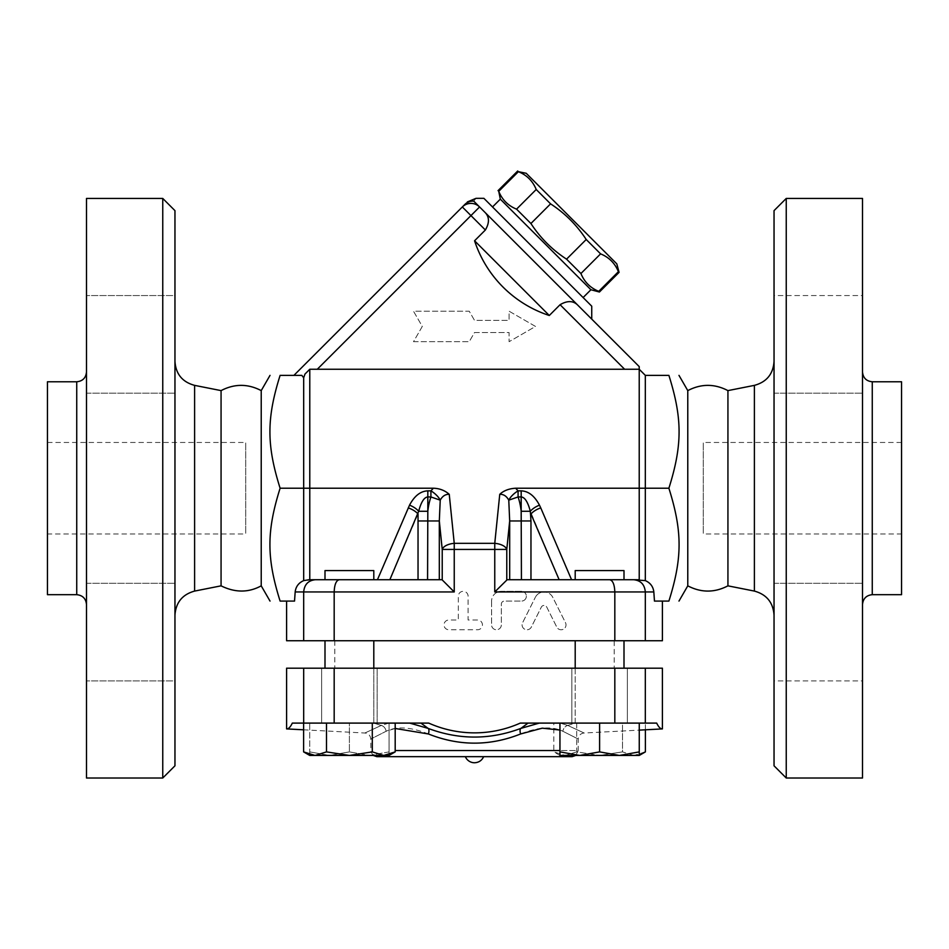 <?xml version="1.0" encoding="UTF-8"?>
<svg xmlns="http://www.w3.org/2000/svg" width="949" height="949" viewBox="0 0 949 949"><rect width="100%" height="100%" fill="white"/><g stroke="black" fill="none" stroke-linecap="round" stroke-linejoin="round"><path stroke-width="0.71" stroke-dasharray="4.75 3.56" d="M261.224 585.841L261.224 390.608M221.07 390.608L221.07 585.841M174.96 615.023L174.96 361.427L174.96 615.023M174.96 210.642L174.96 765.807M174.96 344.357L174.96 295.554L174.96 344.357M174.96 295.554L174.96 393.159L174.96 295.554L86.489 295.554L86.489 393.159L86.489 295.554L86.489 393.159L86.489 295.554L174.96 295.554M174.96 632.093L174.96 583.291L174.96 632.093M174.96 680.896L174.96 583.291L174.96 680.896L86.489 680.896L86.489 583.291L86.489 680.896L86.489 583.291L86.489 680.896L174.96 680.896M162.754 778.014L162.754 198.436M86.489 198.436L86.489 778.014M86.489 604.442L86.489 372.008L86.489 604.442M47.45 381.771L47.45 594.679M86.489 393.159L174.96 393.159L86.489 393.159M86.489 583.291L174.96 583.291L86.489 583.291M47.45 533.979L47.45 442.471L47.45 533.979L245.72 533.979L245.72 442.471L245.72 533.979M687.776 390.608L687.776 585.841M727.93 390.608L727.93 585.841M774.04 615.023L774.04 361.427L774.04 615.023M774.04 765.807L774.04 210.642M774.04 344.357L774.04 295.554L774.04 344.357M774.04 295.554L774.04 393.159L774.04 295.554L862.511 295.554L862.511 393.159L862.511 295.554L862.511 344.357L862.511 295.554L774.04 295.554M774.04 632.093L774.04 583.291L774.04 632.093M774.04 680.896L774.04 583.291L774.04 680.896L862.511 680.896L862.511 583.291L862.511 680.896L862.511 632.093L862.511 680.896L774.04 680.896M786.246 198.436L786.246 778.014M862.511 198.436L862.511 778.014M862.511 604.442L862.511 372.008L862.511 604.442M901.55 381.771L901.55 594.679M862.511 632.093L862.511 583.291L862.511 632.093M862.511 344.357L862.511 393.159L862.511 344.357M609.768 579.732L633.718 579.732C640.753 580.468 644.62 584.537 645.32 591.939L614.822 591.939C614.513 584.537 612.829 580.468 609.768 579.732L507.157 579.732L571.559 579.732L507.157 579.732L494.761 591.939L497.952 591.939A9.763 9.763 0 0 0 491.582 601.085A9.763 9.763 0 0 1 501.345 591.322L521.476 591.322A4.875 4.875 0 0 1 523.836 591.939L497.952 591.939A9.763 9.763 0 0 1 501.345 591.322L521.476 591.322A4.875 4.875 0 0 1 526.351 596.209A4.875 4.875 0 0 1 521.476 601.085A4.875 4.875 0 0 0 523.836 591.939L544.05 591.939A9.763 9.763 0 0 0 535.319 597.324A9.763 9.763 0 0 1 552.769 597.324L565.497 622.698A4.875 4.875 0 0 1 563.315 629.246A4.875 4.875 0 0 1 556.766 627.064L546.778 607.135A3.049 3.049 0 0 0 541.321 607.135L531.333 627.064A4.875 4.875 0 0 1 524.773 629.246A4.875 4.875 0 0 1 522.602 622.698L535.319 597.324L522.602 622.698A4.875 4.875 0 0 0 524.773 629.246A4.875 4.875 0 0 0 531.333 627.064L541.321 607.135A3.049 3.049 0 0 1 546.778 607.135L556.766 627.064A4.875 4.875 0 0 0 563.315 629.246A4.875 4.875 0 0 0 565.497 622.698L552.769 597.324A9.763 9.763 0 0 0 544.05 591.939L614.822 591.939L614.822 640.741L303.68 640.741L303.68 591.939L295.175 591.939L294.534 601.085L280.109 601.085C266.527 557.929 266.527 531.381 280.109 488.225C266.527 445.069 266.527 418.521 280.109 375.365L301.829 375.365L303.68 377.809L304.949 374.096L309.777 369.256L317.286 369.256L309.777 369.256L304.949 374.096L309.777 369.256L309.777 579.732L377.441 579.732L324.997 579.732L373.799 579.732L324.997 579.732L373.799 579.732L373.799 570.586L324.997 570.586L373.799 570.586L324.997 570.586L324.997 579.732M303.68 640.741L286.598 640.741M295.175 591.939C295.815 586.612 298.65 582.84 303.68 580.61L315.282 579.732C308.247 580.468 304.38 584.537 303.68 591.939L334.178 591.939C334.487 584.537 336.171 580.468 339.232 579.732L441.843 579.732M315.282 579.732L339.232 579.732M334.178 640.741L334.178 591.939L454.239 591.939L442.222 579.922L442.222 549.435L439.316 520.965L418.034 520.965L418.034 514.014L389.849 579.732M286.598 668.191L662.402 668.191M349.398 668.191L321.64 668.191L349.398 668.191M575.201 668.191L575.201 723.102L567.775 725.451L560.183 723.102L567.775 725.451C589.258 735.38 589.258 735.38 567.775 725.451C589.258 735.38 589.258 735.38 567.775 725.451L575.201 723.102L656.684 723.102L520.254 723.102L627.36 723.102L627.36 668.191L571.844 668.191L627.36 668.191L571.844 668.191L627.36 668.191L627.36 723.102L575.201 723.102L624.003 723.102L575.201 723.102L575.201 640.741L624.003 640.741L575.201 640.741M321.64 668.191L377.156 668.191L321.64 668.191L321.64 723.102L373.799 723.102L349.398 723.102L349.398 751.893L369.22 755.44L309.742 755.44L309.742 751.893L329.576 755.44L349.398 751.893L329.576 755.44L309.742 751.893L309.742 755.44L369.22 755.44L389.054 751.893L389.054 755.44L369.22 755.44L349.398 751.893L349.398 723.102L309.742 723.102L309.742 751.893L309.742 723.102L377.156 723.102L321.64 723.102L377.156 723.102L321.64 723.102L321.64 668.191M614.205 668.191L334.795 668.191L614.205 668.191L614.205 640.741L334.795 640.741L614.205 640.741M468.094 596.209A4.875 4.875 0 0 0 463.219 591.322A4.875 4.875 0 0 0 458.331 596.209L458.331 620.005L448.877 620.005A4.875 4.875 0 0 0 444.002 624.881A4.875 4.875 0 0 0 448.877 629.756L477.549 629.756A4.875 4.875 0 0 0 482.436 624.881A4.875 4.875 0 0 0 477.549 620.005L468.094 620.005L468.094 596.209A4.875 4.875 0 0 0 463.219 591.322A4.875 4.875 0 0 0 458.331 596.209L458.331 620.005L448.877 620.005A4.875 4.875 0 0 0 444.002 624.881A4.875 4.875 0 0 0 448.877 629.756L477.549 629.756A4.875 4.875 0 0 0 482.436 624.881A4.875 4.875 0 0 0 477.549 620.005L468.094 620.005L468.094 596.209M662.402 640.741L614.822 640.741M373.799 640.741L324.997 640.741L373.799 640.741L324.997 640.741L373.799 640.741L373.799 723.102L292.316 723.102L373.799 723.102L324.997 723.102L373.799 723.102L373.799 668.191M491.582 601.085L491.582 624.881A4.875 4.875 0 0 0 496.457 629.756A4.875 4.875 0 0 0 501.345 624.881L501.345 604.133A3.049 3.049 0 0 1 504.394 601.085L521.476 601.085L504.394 601.085A3.049 3.049 0 0 0 501.345 604.133L501.345 624.881A4.875 4.875 0 0 1 496.457 629.756A4.875 4.875 0 0 1 491.582 624.881L491.582 601.085M901.55 533.979L901.55 442.471L901.55 533.979L703.28 533.979L703.28 442.471L703.28 533.979M483.646 756.661L465.354 756.661L483.646 756.661M500.325 199.148L590.919 289.742M599.424 292.019L598.748 291.343C590.302 287.903 584.359 281.96 580.93 273.526L566.553 259.16C552.176 249.777 540.301 237.902 530.918 223.513L516.553 209.148C508.106 205.708 502.175 199.776 498.735 191.33L498.047 190.642M616.803 263.858L526.209 173.276M517.703 170.986L518.391 171.674C526.837 175.114 532.769 181.045 536.209 189.492L550.574 203.857C564.963 213.24 576.838 225.115 586.209 239.504L600.587 253.869C609.021 257.298 614.964 263.241 618.404 271.687L619.08 272.363M598.748 291.343L618.404 271.687M580.93 273.526L600.587 253.869M498.735 191.33L518.391 171.674M516.553 209.148L536.209 189.492M530.918 223.513L550.574 203.857M566.553 259.16L586.209 239.504M492.519 206.965L583.113 297.547L492.519 206.965M599.602 570.586L624.003 570.586L599.602 570.586M599.602 579.732L624.003 579.732L599.602 579.732M575.201 570.586L624.003 570.586L624.003 579.732L575.201 579.732L575.201 570.586M575.201 579.732L624.003 579.732M645.391 751.893L633.944 755.44L639.258 755.44L639.258 751.893L619.424 755.44L639.258 755.44L633.944 755.44L622.497 751.893L599.602 755.44L576.707 751.893L565.26 755.44L633.944 755.44L639.258 754.633M599.602 751.893L579.78 755.44L619.424 755.44L599.602 751.893L599.602 723.102L559.946 723.102L639.258 723.102L639.258 751.893M559.946 751.893L559.946 755.44L579.78 755.44L559.946 751.893L559.946 723.102M559.946 755.44L553.813 751.893L565.26 755.44L553.813 751.893L553.813 723.102L576.707 723.102L576.707 751.893L599.602 755.44L559.946 755.44L565.26 755.44L576.707 751.893L576.707 723.102L553.813 723.102M645.391 723.102L622.497 723.102L622.497 751.893L633.944 755.44L599.602 755.44L622.497 751.893L622.497 723.102L645.391 723.102L645.391 729.805M389.054 751.893L369.22 755.44L389.054 755.44L389.054 723.102L349.398 723.102L389.054 723.102L389.054 751.893M639.258 723.102L599.602 723.102M662.402 728.915C660.468 728.998 658.559 727.064 656.684 723.102L520.254 723.102A112.124 112.124 0 0 1 428.746 723.102L292.316 723.102C290.441 727.064 288.532 728.998 286.598 728.915M571.844 723.102L627.36 723.102L571.844 723.102L571.844 668.191L571.844 723.102M428.746 723.102L373.799 723.102L428.746 723.102M395.187 751.893L383.74 755.44L389.054 755.44M372.293 751.893L349.398 755.44L383.74 755.44L372.293 751.893L372.293 723.102L395.187 723.102L303.609 723.102L372.293 723.102M309.742 755.44L315.056 755.44L303.609 751.893M326.503 751.893L315.056 755.44L349.398 755.44L326.503 751.893L326.503 723.102M388.817 723.102L381.225 725.451C359.742 735.38 359.742 735.38 381.225 725.451C359.742 735.38 359.742 735.38 381.225 725.451L388.817 723.102M559.946 730.042L562.899 731.276C552.235 726.068 538.142 726.97 520.61 733.968C489.898 746.199 459.162 746.199 428.39 733.968C410.881 726.97 396.777 726.068 386.101 731.276C365.816 741.56 365.816 741.56 386.101 731.276C365.816 741.56 365.816 741.56 386.101 731.276L395.187 728.476M409.743 723.102L428.094 728.381C459.055 739.959 489.992 739.959 520.906 728.381L539.257 723.102M562.899 731.276C583.184 741.56 583.184 741.56 562.899 731.276C583.184 741.56 583.184 741.56 562.899 731.276A6.097 5.065 114.2 0 1 567.775 725.451A6.097 5.065 -65.8 0 0 562.899 731.276M373.799 723.102L381.225 725.451L373.799 723.102M520.61 733.968A6.097 2.562 68.5 0 1 520.906 728.381L528.059 723.102M420.941 723.102L428.094 728.381A6.097 2.562 111.5 0 1 428.39 733.968M572.117 756.661L376.883 756.661M575.77 755.44L578.214 750.552L559.946 750.552M645.32 668.191L645.32 723.102M334.178 668.191L334.178 723.102M614.822 668.191L614.822 723.102M303.68 668.191L303.68 723.102M413.491 341.699L469.221 341.699L474.5 332.553L509.091 332.553L509.091 341.699L535.509 326.444L509.091 311.201L509.091 320.347L474.5 320.347L469.221 311.201L413.491 311.201L422.293 326.444L413.491 341.699L469.221 341.699L474.5 332.553L509.091 332.553L509.091 341.699L535.509 326.444L509.091 311.201L509.091 320.347L474.5 320.347L469.221 311.201L413.491 311.201L422.293 326.444L413.491 341.699M639.223 366.599L639.223 369.256L309.777 369.256M474.571 240.785L485.366 230.002C489.554 222.778 489.459 216.93 485.081 212.469L577.609 304.985C573.137 300.608 567.3 300.525 560.076 304.712L549.293 315.495L474.571 240.785A116.941 116.941 0 0 0 549.293 315.495M577.609 304.985L591.737 319.125M624.62 369.256L317.286 369.256L624.62 369.256L560.076 304.712M464.856 204.438C468.189 201.093 468.189 201.093 464.856 204.438A12.207 11.685 -135 0 1 473.765 201.141L479.577 206.965L470.953 215.589L462.329 206.965A12.207 12.207 0 0 1 479.577 206.965L485.081 212.469L479.577 206.965A12.207 12.207 0 0 0 462.329 206.965A12.207 12.207 0 0 1 479.577 206.965L485.081 212.469M293.929 375.365L301.829 375.365L293.929 375.365L462.329 206.965M473.765 201.141C476.73 197.428 476.73 197.428 473.765 201.141M483.895 198.329L591.737 306.183M633.718 579.732L645.32 580.61C650.35 582.84 653.185 586.612 653.825 591.939L654.466 601.085L668.891 601.085C682.473 557.929 682.473 531.381 668.891 488.225C682.473 445.069 682.473 418.521 668.891 375.365L645.32 375.365L645.32 580.61M645.32 640.741L645.32 591.939L653.825 591.939M559.151 579.732L530.325 511.262C527.858 501.974 524.809 497.205 521.179 496.956L521.179 490.858C528.451 491.108 534.548 495.876 539.471 505.165A12.207 5.587 153 0 0 530.325 511.262L521.179 511.262L521.179 496.956L518.083 496.956L508.771 500.159C506.552 496.102 503.551 494.156 499.755 494.322C504.144 490.431 509.435 488.403 515.651 488.225L639.223 488.225L639.223 369.256L645.32 375.365M509.684 579.732L509.684 520.965L530.966 520.965L530.966 514.014A12.207 5.718 -23.2 0 1 540.764 507.917L571.559 579.732L639.223 579.732L639.223 488.225L668.891 488.225M521.428 579.732L521.179 511.262A48.992 24.401 -84.2 0 0 518.083 496.956L518.083 490.858A12.207 5.03 141.7 0 0 508.771 500.159L509.684 520.965L506.778 549.435A12.207 6.074 5.8 0 0 494.761 543.338L494.761 549.435L442.222 549.435A12.207 6.074 -5.8 0 1 454.239 543.338L494.761 543.338L499.755 494.322M439.316 579.732L439.316 520.965L440.229 500.159A12.207 5.03 -141.7 0 0 430.917 490.858L433.349 488.225C440.051 488.616 445.342 490.657 449.245 494.322C445.449 494.156 442.448 496.102 440.229 500.159L430.917 496.956L427.821 496.956C424.191 497.205 421.142 501.974 418.675 511.262L418.034 514.014A12.207 5.718 23.2 0 0 408.236 507.917L409.529 505.165C414.452 495.876 420.549 491.108 427.821 490.858L427.821 511.262L418.675 511.262A12.207 5.587 -153 0 0 409.529 505.165M303.68 580.61L303.68 488.225L433.349 488.225M309.077 579.732L309.777 579.732M427.821 490.858L430.917 490.858L430.917 496.956A48.992 24.401 -95.8 0 0 427.821 511.262L427.572 579.732M280.109 488.225L303.68 488.225L303.68 377.809M194.604 385.365L194.604 591.085M76.739 594.679L76.739 381.771M754.396 591.085L754.396 385.365M872.261 381.771L872.261 594.679M454.239 591.939L454.239 543.338L449.245 494.322M494.761 591.939L494.761 549.435L506.778 549.435L506.778 579.922M381.225 725.451A6.097 5.065 -114.2 0 1 386.101 731.276A6.097 5.065 65.8 0 0 381.225 725.451M395.187 750.552L578.214 750.552L578.214 739.117C578.534 735.558 580.456 733.53 583.991 733.019L639.258 730.125M485.366 230.002L470.953 215.589L317.286 369.256M515.651 488.225L518.083 490.858L521.179 490.858M539.471 505.165L540.764 507.917M377.441 579.732L408.236 507.917M418.034 579.732L418.034 520.965M530.966 520.965L530.966 579.732M47.45 442.471L245.72 442.471M774.04 393.159L862.511 393.159L774.04 393.159M774.04 583.291L862.511 583.291L774.04 583.291M334.795 640.741L334.795 668.191M624.003 668.191L624.003 640.741M324.997 668.191L324.997 640.741M901.55 442.471L703.28 442.471M377.156 723.102L377.156 668.191L377.156 723.102M373.23 755.44L370.94 751.881L370.786 739.117C370.466 735.558 368.544 733.53 365.009 733.019L303.609 729.805"/><path stroke-width="1.42" d="M174.96 615.023C175.897 602.437 182.445 594.454 194.604 591.085L221.07 585.841L221.07 390.608C234.474 383.633 247.855 383.633 261.224 390.608L261.224 585.841L270.026 601.085M221.07 585.841C235.127 592.769 248.508 592.769 261.224 585.841M174.96 765.807L174.96 210.642L162.754 198.436L162.754 778.014L174.96 765.807M162.754 778.014L86.489 778.014L86.489 198.436L162.754 198.436M76.739 594.679L76.739 381.771L47.45 381.771L47.45 594.679L76.739 594.679C82.622 595.308 85.873 598.558 86.489 604.442M727.93 390.608L727.93 585.841C714.538 592.817 701.157 592.817 687.776 585.841L687.776 390.608C701.157 383.633 714.538 383.633 727.93 390.608L754.396 385.365L754.396 591.085C766.555 594.454 773.103 602.437 774.04 615.023M774.04 210.642L774.04 765.807L786.246 778.014L786.246 198.436L774.04 210.642M727.93 585.841L754.396 591.085M786.246 778.014L862.511 778.014L862.511 198.436L786.246 198.436M862.511 604.442C863.127 598.558 866.378 595.308 872.261 594.679L872.261 381.771C866.354 381.178 863.092 377.927 862.511 372.008M872.261 594.679L901.55 594.679L901.55 381.771L872.261 381.771M662.402 601.085L662.402 640.741L286.598 640.741L286.598 601.085M441.843 579.732L309.077 579.732L309.777 579.732L309.777 369.256L639.223 369.256L639.223 366.599L485.081 212.469C489.47 216.989 489.554 222.825 485.366 230.002L474.571 240.785L549.293 315.495A116.941 116.941 0 0 1 474.571 240.785M639.258 730.125L662.402 728.915L662.402 668.191L286.598 668.191L286.598 728.915L303.609 729.805M483.646 756.661C481.831 760.529 478.782 762.557 474.5 762.759A9.917 9.917 0 0 1 465.354 756.661M583.113 297.547L590.919 289.742L500.325 199.148L498.735 191.33C502.175 199.776 508.106 205.708 516.553 209.148L530.918 223.513C540.301 237.902 552.176 249.777 566.553 259.16L580.93 273.526C584.359 281.96 590.302 287.903 598.748 291.343L599.424 292.019L619.08 272.363L618.404 271.687C614.964 263.241 609.021 257.298 600.587 253.869L586.209 239.504C576.838 225.115 564.963 213.24 550.574 203.857L536.209 189.492C532.769 181.045 526.837 175.114 518.391 171.674L526.209 173.276L616.803 263.858L619.08 272.363M598.748 291.343L618.404 271.687M580.93 273.526L600.587 253.869M566.553 259.16L586.209 239.504M530.918 223.513L550.574 203.857M516.553 209.148L536.209 189.492M498.735 191.33L518.391 171.674M492.519 206.965L500.325 199.148M645.32 640.741L645.32 591.939C644.62 584.537 640.753 580.468 633.718 579.732L645.32 580.61L645.32 375.365L639.223 369.256L639.223 579.732L624.003 579.732L624.003 570.586L575.201 570.586L575.201 579.732L571.559 579.732L540.764 507.917A12.207 5.718 -23.2 0 0 530.966 514.014L559.151 579.732M624.003 579.732L575.201 579.732M619.424 755.44L639.258 751.893L639.258 755.44L579.78 755.44L599.602 751.893L619.424 755.44M559.946 751.893L579.78 755.44L559.946 755.44L559.946 723.102M639.258 754.633L645.391 751.893L645.391 729.805M286.598 728.915C288.532 728.998 290.441 727.064 292.316 723.102L428.746 723.102A112.124 112.124 0 0 0 520.254 723.102L599.602 723.102L599.602 751.893M599.602 723.102L639.258 723.102L639.258 751.893M639.258 723.102L656.684 723.102C658.559 727.064 660.468 728.998 662.402 728.915M373.799 668.191L373.799 640.741M324.997 579.732L373.799 579.732L373.799 570.586L324.997 570.586L324.997 579.732L309.777 579.732M349.398 755.44L372.293 751.893L383.74 755.44L315.056 755.44L326.503 751.893L349.398 755.44M395.187 751.893L389.054 755.44L383.74 755.44L395.187 751.893L395.187 723.102M315.056 755.44L309.742 755.44L303.609 751.893L315.056 755.44M303.609 723.102L303.609 751.893M326.503 723.102L326.503 751.893M372.293 723.102L372.293 751.893M433.349 488.225L430.917 490.858A12.207 5.03 -141.7 0 1 440.229 500.159C442.448 496.102 445.449 494.156 449.245 494.322C444.856 490.431 439.565 488.403 433.349 488.225L280.109 488.225C266.527 531.381 266.527 557.929 280.109 601.085C266.527 601.085 266.527 601.085 280.109 601.085C266.527 601.085 266.527 601.085 280.109 601.085L294.534 601.085L295.175 591.939C295.815 586.612 298.65 582.84 303.68 580.61L309.077 579.732M395.187 728.476L428.39 733.968C459.162 746.199 489.898 746.199 520.61 733.968L542.27 728.168L559.946 730.042M539.257 723.102L520.906 728.381C489.992 739.959 459.055 739.959 428.094 728.381L409.743 723.102M420.941 723.102L428.094 728.381A6.097 2.562 111.5 0 1 428.39 733.968L428.236 733.909M373.23 755.44L376.883 756.661L572.117 756.661L575.77 755.44M528.059 723.102L520.906 728.381A6.097 2.562 68.5 0 0 520.61 733.968M645.32 668.191L645.32 723.102M303.68 668.191L303.68 723.102M614.822 668.191L614.822 723.102M334.178 668.191L334.178 723.102M467.382 201.912L476.007 198.341L483.895 198.329L591.737 306.183L591.737 319.125L639.223 366.599M549.293 315.495L560.076 304.712C567.241 300.513 573.089 300.608 577.609 304.985M462.329 206.965L464.856 204.438L462.329 206.965L470.953 215.589L479.577 206.965A12.207 12.207 0 0 0 462.329 206.965L293.929 375.365M309.777 369.256L304.949 374.096L303.68 377.809L301.829 375.365L280.109 375.365C266.527 418.521 266.527 445.069 280.109 488.225M485.081 212.469L473.765 201.141A12.207 11.685 -135 0 0 464.856 204.438C468.189 201.093 468.189 201.093 464.856 204.438M473.765 201.141C476.73 197.428 476.73 197.428 473.765 201.141M339.232 579.732C336.171 580.468 334.487 584.537 334.178 591.939L454.239 591.939L454.239 549.435L494.761 549.435L494.761 543.338A12.207 6.074 5.8 0 1 506.778 549.435L509.684 520.965L530.966 520.965L530.325 511.262A12.207 5.587 153 0 1 539.471 505.165C534.548 495.876 528.451 491.108 521.179 490.858L521.179 496.956C524.809 497.205 527.858 501.974 530.325 511.262L521.179 511.262L521.428 579.732M439.316 579.732L439.316 520.965L442.222 549.435L442.222 579.922L454.239 591.939M315.282 579.732C308.247 580.468 304.38 584.537 303.68 591.939L334.178 591.939L334.178 640.741M614.822 640.741L614.822 591.939L653.825 591.939C653.185 586.612 650.35 582.84 645.32 580.61M303.68 640.741L303.68 591.939L295.175 591.939M633.718 579.732L609.768 579.732C612.829 580.468 614.513 584.537 614.822 591.939L494.761 591.939L507.157 579.732L609.768 579.732M515.651 488.225C508.949 488.616 503.658 490.657 499.755 494.322C503.551 494.156 506.552 496.102 508.771 500.159A12.207 5.03 141.7 0 1 518.083 490.858L515.651 488.225L668.891 488.225C682.473 531.381 682.473 557.929 668.891 601.085C682.473 601.085 682.473 601.085 668.891 601.085C682.473 601.085 682.473 601.085 668.891 601.085L654.466 601.085L653.825 591.939M389.849 579.732L418.675 511.262C421.142 501.974 424.191 497.205 427.821 496.956L427.821 490.858C420.549 491.108 414.452 495.876 409.529 505.165L377.441 579.732M409.529 505.165A12.207 5.587 -153 0 1 418.675 511.262L427.821 511.262L427.821 496.956L430.917 496.956L440.229 500.159L439.316 520.965L418.034 520.965L418.034 514.014A12.207 5.718 23.2 0 0 408.236 507.917M509.684 579.732L509.684 520.965L508.771 500.159L518.083 496.956L521.179 496.956L521.179 511.262A48.992 24.401 -84.2 0 0 518.083 496.956L518.083 490.858L521.179 490.858M427.572 579.732L427.821 511.262A48.992 24.401 -95.8 0 1 430.917 496.956L430.917 490.858L427.821 490.858M442.222 549.435A12.207 6.074 -5.8 0 1 454.239 543.338L454.239 549.435L442.222 549.435M280.109 375.365C266.527 375.365 266.527 375.365 280.109 375.365C266.527 375.365 266.527 375.365 280.109 375.365M303.68 377.809L303.68 580.61M645.32 375.365L668.891 375.365C682.473 375.365 682.473 375.365 668.891 375.365C682.473 375.365 682.473 375.365 668.891 375.365C682.473 418.521 682.473 445.069 668.891 488.225M194.604 591.085L194.604 385.365C182.386 382.044 175.826 374.06 174.96 361.427M559.946 750.552L395.187 750.552M560.076 304.712L624.62 369.256M317.286 369.256L470.953 215.589L485.366 230.002M494.761 591.939L494.761 549.435L506.778 549.435L506.778 579.922M540.764 507.917L539.471 505.165M530.966 579.732L530.966 520.965M418.034 520.965L418.034 579.732M499.755 494.322L494.761 543.338L454.239 543.338L449.245 494.322M221.07 390.608L194.604 385.365M76.739 381.771C82.646 381.178 85.908 377.927 86.489 372.008M754.396 385.365C766.614 382.044 773.174 374.06 774.04 361.427M590.919 289.742L599.424 292.019M498.047 190.642L517.703 170.986M624.003 668.191L624.003 640.741M575.201 668.191L575.201 640.741M639.258 755.44L645.391 751.893M324.997 668.191L324.997 640.741M261.224 390.608L270.026 375.365M687.776 390.608L678.974 375.365M687.776 585.841L678.974 601.085"/></g></svg>
